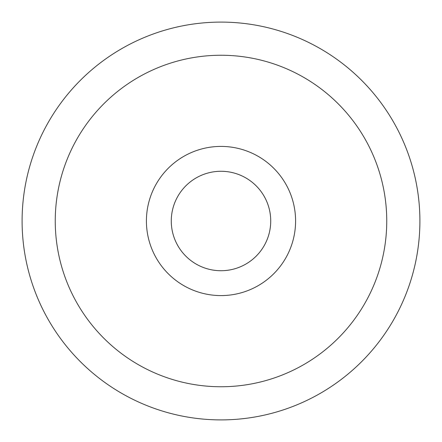 <?xml version="1.0" encoding="UTF-8"?>
<svg xmlns="http://www.w3.org/2000/svg" width="442" height="442" viewBox="0 0 442 442"><rect width="100%" height="100%" fill="white"/><g stroke="black" fill="none" stroke-linecap="round" stroke-linejoin="round"><path stroke-width="0.66" d="M22.1 221A198.9 198.9 0 0 1 221 22.1A198.9 198.9 0 0 1 419.9 221A198.9 198.9 0 0 1 221 419.9A198.9 198.9 0 0 1 22.1 221M55.25 221A165.75 165.75 0 0 1 221 55.25A165.75 165.75 0 0 1 386.75 221A165.75 165.75 0 0 1 221 386.75A165.75 165.75 0 0 1 55.25 221M146.412 221A74.588 74.588 0 0 0 221 295.587A74.588 74.588 0 0 0 295.587 221A74.588 74.588 0 0 0 221 146.412A74.588 74.588 0 0 0 146.412 221M171.275 221A49.725 49.725 0 0 0 221 270.725A49.725 49.725 0 0 0 270.725 221A49.725 49.725 0 0 0 221 171.275A49.725 49.725 0 0 0 171.275 221"/></g></svg>
